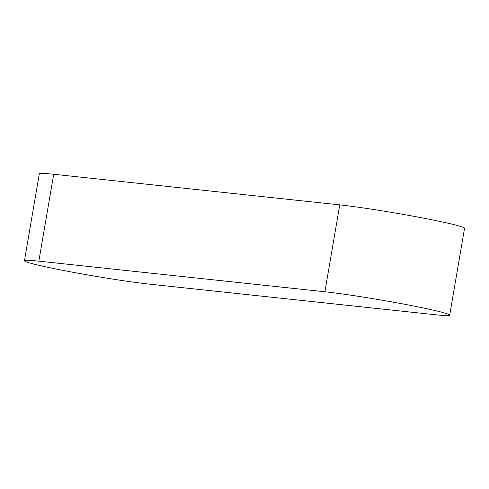 <?xml version="1.0" encoding="UTF-8"?>
<svg xmlns="http://www.w3.org/2000/svg" width="489" height="489" viewBox="0 0 489 489"><rect width="100%" height="100%" fill="white"/><g stroke="black" fill="none" stroke-linecap="round" stroke-linejoin="round"><path stroke-width="0.73" d="M449.697 315.154L464.55 228.259A70.605 3.344 -170.3 0 0 417.6 217.018A70.605 3.344 -170.3 0 0 339.751 204.885L53.692 174.261A70.605 3.344 -170.3 0 0 39.303 173.846L24.45 260.741A70.605 3.344 -170.3 0 0 71.4 271.982A70.605 3.344 -170.3 0 0 149.249 284.115L435.308 314.739A70.605 3.344 -170.3 0 0 449.697 315.154A70.605 3.344 -170.3 0 0 402.747 303.913A70.605 3.344 -170.3 0 0 324.898 291.774L38.839 261.157A70.605 3.344 -170.3 0 0 24.45 260.741M324.898 291.774L339.751 204.885M38.839 261.157L53.692 174.261"/></g></svg>
